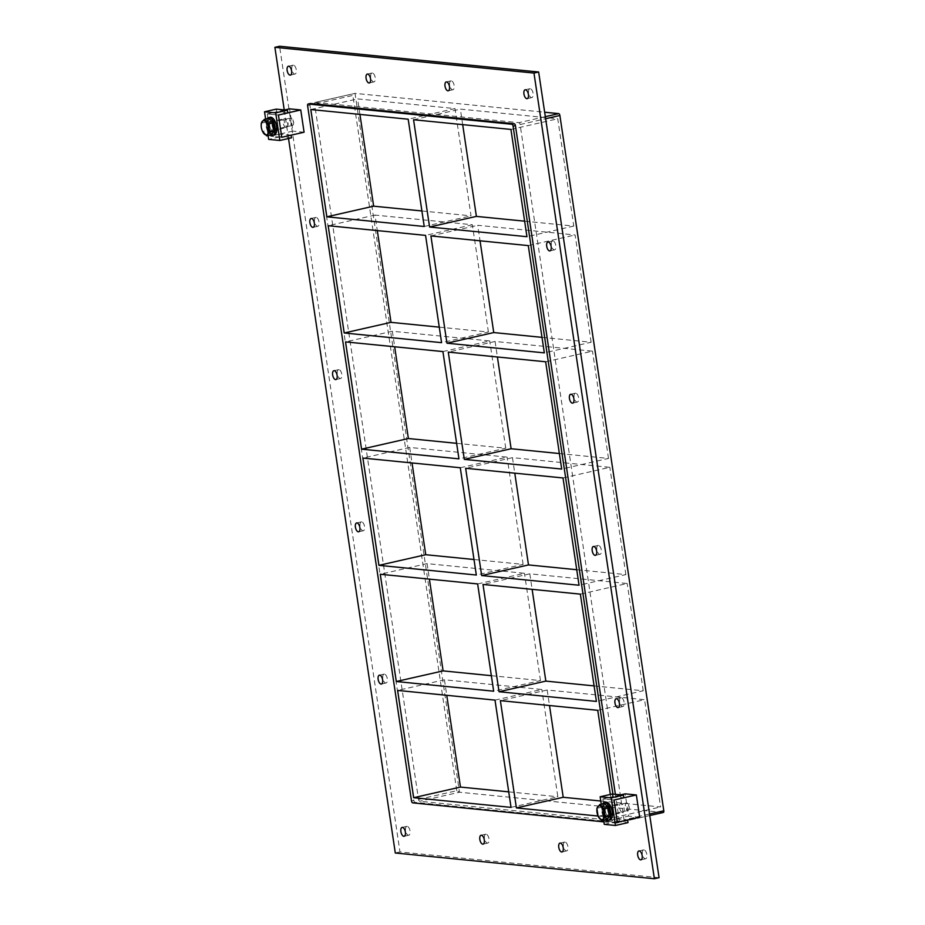 <?xml version="1.0" encoding="UTF-8"?>
<svg xmlns="http://www.w3.org/2000/svg" width="925" height="925" viewBox="0 0 925 925"><rect width="100%" height="100%" fill="white"/><g stroke="black" fill="none" stroke-linecap="round" stroke-linejoin="round"><path stroke-width="0.69" stroke-dasharray="4.62 3.47" d="M293.398 65.166A4.544 2.151 -102.8 0 0 293.052 65.189A4.544 2.151 -102.8 0 0 291.884 69.745A4.544 2.151 -102.8 0 0 294.728 74.069A4.544 2.151 -102.8 0 0 295.063 74.046A4.544 2.151 -102.8 0 0 296.231 69.491A4.544 2.151 -102.8 0 0 293.398 65.166M486.087 834.177A4.544 2.151 -102.8 0 0 485.741 834.2A4.544 2.151 -102.8 0 0 484.573 838.755A4.544 2.151 -102.8 0 0 487.417 843.08A4.544 2.151 -102.8 0 0 487.752 843.068A4.544 2.151 -102.8 0 0 488.92 838.501A4.544 2.151 -102.8 0 0 486.087 834.177M372.324 73.017A4.544 2.151 -102.8 0 0 371.989 73.029A4.544 2.151 -102.8 0 0 370.821 77.596A4.544 2.151 -102.8 0 0 373.654 81.909A4.544 2.151 -102.8 0 0 374.001 81.897A4.544 2.151 -102.8 0 0 375.168 77.33A4.544 2.151 -102.8 0 0 372.324 73.017M565.013 842.028A4.544 2.151 -102.8 0 0 564.678 842.051A4.544 2.151 -102.8 0 0 563.51 846.606A4.544 2.151 -102.8 0 0 566.343 850.931A4.544 2.151 -102.8 0 0 566.69 850.907A4.544 2.151 -102.8 0 0 567.857 846.352A4.544 2.151 -102.8 0 0 565.013 842.028M451.261 80.857A4.544 2.151 -102.8 0 0 450.914 80.88A4.544 2.151 -102.8 0 0 449.747 85.435A4.544 2.151 -102.8 0 0 452.591 89.76A4.544 2.151 -102.8 0 0 452.938 89.737A4.544 2.151 -102.8 0 0 454.094 85.181A4.544 2.151 -102.8 0 0 451.261 80.857M552.942 240.939A4.544 2.151 -102.8 0 0 552.607 240.963A4.544 2.151 -102.8 0 0 551.439 245.518A4.544 2.151 -102.8 0 0 554.272 249.843A4.544 2.151 -102.8 0 0 554.618 249.819A4.544 2.151 -102.8 0 0 555.786 245.264A4.544 2.151 -102.8 0 0 552.942 240.939M316.153 217.398A4.544 2.151 -102.8 0 0 315.807 217.421A4.544 2.151 -102.8 0 0 314.639 221.977A4.544 2.151 -102.8 0 0 317.483 226.301A4.544 2.151 -102.8 0 0 317.818 226.278A4.544 2.151 -102.8 0 0 318.986 221.722A4.544 2.151 -102.8 0 0 316.153 217.398M575.697 393.171A4.544 2.151 -102.8 0 0 575.35 393.194A4.544 2.151 -102.8 0 0 574.182 397.75A4.544 2.151 -102.8 0 0 577.027 402.074A4.544 2.151 -102.8 0 0 577.362 402.051A4.544 2.151 -102.8 0 0 578.53 397.496A4.544 2.151 -102.8 0 0 575.697 393.171M338.897 369.63A4.544 2.151 -102.8 0 0 338.562 369.653A4.544 2.151 -102.8 0 0 337.394 374.209A4.544 2.151 -102.8 0 0 340.227 378.533A4.544 2.151 -102.8 0 0 340.573 378.51A4.544 2.151 -102.8 0 0 341.741 373.954A4.544 2.151 -102.8 0 0 338.897 369.63M598.452 545.403A4.544 2.151 -102.8 0 0 598.105 545.426A4.544 2.151 -102.8 0 0 596.937 549.982A4.544 2.151 -102.8 0 0 599.782 554.306A4.544 2.151 -102.8 0 0 600.117 554.283A4.544 2.151 -102.8 0 0 601.285 549.727A4.544 2.151 -102.8 0 0 598.452 545.403M361.652 521.862A4.544 2.151 -102.8 0 0 361.305 521.885A4.544 2.151 -102.8 0 0 360.137 526.441A4.544 2.151 -102.8 0 0 362.982 530.765A4.544 2.151 -102.8 0 0 363.328 530.753A4.544 2.151 -102.8 0 0 364.496 526.186A4.544 2.151 -102.8 0 0 361.652 521.862M621.195 697.635A4.544 2.151 -102.8 0 0 620.86 697.658A4.544 2.151 -102.8 0 0 619.692 702.214A4.544 2.151 -102.8 0 0 622.525 706.538A4.544 2.151 -102.8 0 0 622.872 706.527A4.544 2.151 -102.8 0 0 624.04 701.959A4.544 2.151 -102.8 0 0 621.195 697.635M384.407 674.105A4.544 2.151 -102.8 0 0 384.06 674.117A4.544 2.151 -102.8 0 0 382.892 678.684A4.544 2.151 -102.8 0 0 385.737 683.008A4.544 2.151 -102.8 0 0 386.072 682.985A4.544 2.151 -102.8 0 0 387.24 678.418A4.544 2.151 -102.8 0 0 384.407 674.105M407.15 826.337A4.544 2.151 -102.8 0 0 406.815 826.349A4.544 2.151 -102.8 0 0 405.647 830.916A4.544 2.151 -102.8 0 0 408.48 835.24A4.544 2.151 -102.8 0 0 408.827 835.217A4.544 2.151 -102.8 0 0 409.995 830.662A4.544 2.151 -102.8 0 0 407.15 826.337M530.187 88.707A4.544 2.151 -102.8 0 0 529.852 88.719A4.544 2.151 -102.8 0 0 528.684 93.286A4.544 2.151 -102.8 0 0 531.528 97.611A4.544 2.151 -102.8 0 0 531.863 97.588A4.544 2.151 -102.8 0 0 533.031 93.032A4.544 2.151 -102.8 0 0 530.187 88.707M643.95 849.878A4.544 2.151 -102.8 0 0 643.603 849.89A4.544 2.151 -102.8 0 0 642.436 854.457A4.544 2.151 -102.8 0 0 645.28 858.77A4.544 2.151 -102.8 0 0 645.627 858.758A4.544 2.151 -102.8 0 0 646.795 854.191A4.544 2.151 -102.8 0 0 643.95 849.878M594.093 685.899L643.222 690.778L596.417 701.416M491.36 675.689L540.489 680.569L493.672 691.206M597.747 710.319L644.563 699.682L547.172 690.004L500.367 700.641M495.002 700.109L541.819 689.472L444.439 679.794L397.623 690.42M576.738 569.719L625.867 574.598L579.05 585.236M473.993 559.509L523.122 564.389L476.317 575.026M580.38 594.139L627.196 583.502L529.817 573.824L483 584.461M477.647 583.929L524.452 573.292L427.072 563.614L380.267 574.252M559.371 453.539L608.5 458.43L561.695 469.056M456.626 443.329L505.755 448.209L458.95 458.846M563.024 477.959L609.829 467.322L512.45 457.644L465.645 468.281M460.28 467.749L507.085 457.112L409.706 447.434L362.901 458.072M542.004 337.359L591.133 342.25L544.328 352.876M439.271 327.149L488.4 332.029L441.583 342.666M545.658 361.779L592.474 351.153L495.083 341.464L448.278 352.101M442.913 351.569L489.73 340.932L392.35 331.254L345.534 341.892M488.4 332.029L472.363 224.752L374.983 215.074L377.308 230.591M374.983 215.074L328.178 225.712M392.35 331.254L394.663 346.771M409.706 447.434L412.03 462.951M427.072 563.614L429.397 579.131M444.439 679.794L446.752 695.311M603.886 821.874L616.362 823.111L618.709 822.579A1.815 0.867 -102.8 0 0 618.837 822.568A1.815 0.867 -102.8 0 0 619.334 820.891L615.368 794.332M619.334 820.891L616.987 821.423A1.815 0.867 77.2 0 1 616.501 823.1A1.815 0.867 77.2 0 1 616.362 823.111M616.987 821.423L612.905 794.089M610.327 794.459L613.784 817.596L597.966 816.023M511.039 807.386L557.844 796.749L541.819 689.472M472.363 224.752L425.558 235.389M505.755 448.209L489.73 340.932M523.122 564.389L507.085 457.112M315.252 102.421L518.937 122.667A1.815 0.867 77.2 0 1 520.104 124.54L624.017 819.827A1.815 0.867 77.2 0 1 623.519 821.516A1.815 0.867 77.2 0 1 623.381 821.516L419.696 801.27A1.815 0.867 77.2 0 1 418.528 799.397L314.616 104.109A1.815 0.867 77.2 0 1 315.113 102.432A1.815 0.867 77.2 0 1 315.252 102.421L355.038 93.379L544.663 112.226M663.179 812.474L459.482 792.228L419.696 801.27M508.715 791.858L557.844 796.749M547.172 690.004L549.496 705.521M600.776 801.015L660.589 806.958L644.563 699.682M540.489 680.569L524.452 573.292M643.222 690.778L627.196 583.502M529.817 573.824L532.129 589.341M625.867 574.598L609.829 467.322M512.45 457.644L514.774 473.161M608.5 458.43L592.474 351.153M495.083 341.464L497.407 356.992M524.648 221.179L573.778 226.07L557.74 118.793L460.361 109.115L462.685 124.632M421.904 210.969L471.033 215.849L455.007 108.583L357.617 98.894L359.941 114.422M591.133 342.25L575.107 234.973L477.728 225.295L480.04 240.812M430.911 235.921L477.728 225.295M528.291 245.599L575.107 234.973M613.784 817.596L660.589 806.958M424.228 226.486L471.033 215.849M455.007 108.583L408.191 119.209M413.556 119.741L460.361 109.115M510.935 129.431L557.74 118.793M573.778 226.07L526.961 236.708M310.812 109.532L357.617 98.894M659.062 877.686L399.982 851.937L279.57 46.25M288.519 138.519L284.241 109.913M310.303 103.542A1.815 0.867 -102.8 0 0 309.933 105.172L413.845 800.46A1.815 0.867 -102.8 0 0 415.013 802.333L618.709 822.579M395.299 853L399.982 851.937M418.528 799.397L456.765 790.713L459.482 792.228L355.038 93.379L352.853 95.425L314.616 104.109M607.054 806.23A4.995 2.37 77.2 0 1 610.176 810.994A4.995 2.37 77.2 0 1 608.893 816A4.995 2.37 77.2 0 1 608.511 816.023A4.995 2.37 77.2 0 1 605.389 811.271A4.995 2.37 77.2 0 1 606.673 806.253A4.995 2.37 77.2 0 1 607.054 806.23A4.995 2.37 -102.8 0 0 606.673 806.253A4.995 2.37 -102.8 0 0 605.389 811.271A4.995 2.37 -102.8 0 0 608.511 816.023A4.995 2.37 -102.8 0 0 608.893 816A4.995 2.37 -102.8 0 0 610.176 810.994A4.995 2.37 -102.8 0 0 607.054 806.23M610.858 815.492A4.995 2.37 -102.8 0 0 611.228 815.468A4.995 2.37 -102.8 0 0 612.431 810.069A4.995 2.37 -102.8 0 0 609.02 805.721A4.995 2.37 -102.8 0 0 607.737 810.739A4.995 2.37 -102.8 0 0 610.858 815.492M612.257 794.02L612.662 796.691L602.88 798.911L606.199 821.169L616.443 818.845L616.848 821.516L628.006 822.626M616.443 818.845L627.612 819.955M616.848 821.516L604.268 824.372M603.678 820.429L601.25 804.253M612.662 796.691L623.832 797.801M620.721 794.864L602.88 798.911L614.05 800.021L602.88 798.911L606.199 821.169L617.368 822.279L606.199 821.169L628.514 816.104L625.196 793.847M271.441 121.244A4.995 2.37 77.2 0 1 274.575 125.997A4.995 2.37 77.2 0 1 273.28 131.015A4.995 2.37 77.2 0 1 272.91 131.026A4.995 2.37 77.2 0 1 269.788 126.274A4.995 2.37 77.2 0 1 271.071 121.256A4.995 2.37 77.2 0 1 271.441 121.244A4.995 2.37 -102.8 0 0 271.071 121.256A4.995 2.37 -102.8 0 0 269.788 126.274A4.995 2.37 -102.8 0 0 272.91 131.026A4.995 2.37 -102.8 0 0 273.28 131.015A4.995 2.37 -102.8 0 0 274.575 125.997A4.995 2.37 -102.8 0 0 271.441 121.244M275.245 130.494A4.995 2.37 -102.8 0 0 275.627 130.483A4.995 2.37 -102.8 0 0 276.829 125.083A4.995 2.37 -102.8 0 0 273.407 120.724A4.995 2.37 -102.8 0 0 272.123 125.742A4.995 2.37 -102.8 0 0 275.245 130.494M287.802 112.908L276.633 111.798L267.267 113.925L270.597 136.172L279.963 134.044L280.356 136.715L268.655 139.374M276.24 109.127L276.633 111.798M268.088 135.57L265.625 119.117M291.525 137.825L280.356 136.715M291.132 135.154L279.963 134.044M281.767 137.282L270.597 136.172L281.767 137.282M284.692 109.959L267.267 113.925L278.437 115.035L267.267 113.925L270.597 136.172L292.913 131.107L289.583 108.849M606.95 816.382A4.995 2.37 77.2 0 1 603.828 811.63A4.995 2.37 77.2 0 1 605.112 806.612A4.995 2.37 77.2 0 1 608.534 810.959A4.995 2.37 77.2 0 1 607.332 816.359A4.995 2.37 77.2 0 1 606.95 816.382M602.568 803.952A9.088 4.313 -102.8 0 0 602.025 812.439A9.088 4.313 -102.8 0 0 606.176 819.862M609.795 819.989A9.088 4.313 77.2 0 1 609.112 820.036A9.088 4.313 77.2 0 1 603.435 811.387A9.088 4.313 77.2 0 1 605.771 802.264M271.349 131.385A4.995 2.37 77.2 0 1 268.227 126.632A4.995 2.37 77.2 0 1 269.51 121.614A4.995 2.37 77.2 0 1 272.933 125.962A4.995 2.37 77.2 0 1 271.719 131.362A4.995 2.37 77.2 0 1 271.349 131.385M267.059 118.793A9.088 4.313 -102.8 0 0 266.412 127.442A9.088 4.313 -102.8 0 0 270.736 134.969M274.193 134.992A9.088 4.313 77.2 0 1 273.511 135.038A9.088 4.313 77.2 0 1 267.834 126.39A9.088 4.313 77.2 0 1 270.169 117.278M604.545 803.501L601.632 807.201L602.846 815.283L606.962 819.677M596.891 808.277L601.632 807.201M598.105 816.37L602.846 815.283M606.742 818.151A6.706 3.18 -102.8 0 0 607.239 818.128A6.706 3.18 -102.8 0 0 608.858 810.89A6.706 3.18 -102.8 0 0 604.268 805.051A6.706 3.18 -102.8 0 0 602.545 811.78A6.706 3.18 -102.8 0 0 606.742 818.151M609.633 814.382A6.706 3.18 77.2 0 1 607.713 818.024A6.706 3.18 77.2 0 1 607.205 818.047A6.706 3.18 77.2 0 1 603.019 811.676A6.706 3.18 77.2 0 1 604.742 804.947A6.706 3.18 77.2 0 1 606.222 805.282M607.783 806.947A6.706 3.18 77.2 0 1 608.858 809.178M606.893 815.931A4.544 2.151 77.2 0 1 604.048 811.618A4.544 2.151 77.2 0 1 605.216 807.051A4.544 2.151 77.2 0 1 608.326 811.005A4.544 2.151 77.2 0 1 607.228 815.919A4.544 2.151 77.2 0 1 606.893 815.931M622.49 812.393A4.544 2.151 77.2 0 1 619.657 808.068A4.544 2.151 77.2 0 1 620.825 803.513A4.544 2.151 77.2 0 1 623.924 807.467A4.544 2.151 77.2 0 1 622.837 812.37A4.544 2.151 77.2 0 1 622.49 812.393M268.921 118.377L265.961 122.135L267.186 130.356L262.515 131.419L261.347 127.465M267.186 130.356L271.383 134.819M265.961 122.135L261.289 123.187M261.336 127.396L261.197 125.904M271.129 133.165A6.706 3.18 -102.8 0 0 271.638 133.131A6.706 3.18 -102.8 0 0 273.245 125.892A6.706 3.18 -102.8 0 0 268.666 120.065A6.706 3.18 -102.8 0 0 266.943 126.783A6.706 3.18 -102.8 0 0 271.129 133.165M274.043 129.118A6.706 3.18 77.2 0 1 272.1 133.027A6.706 3.18 77.2 0 1 271.603 133.05A6.706 3.18 77.2 0 1 267.406 126.679A6.706 3.18 77.2 0 1 269.129 119.949A6.706 3.18 77.2 0 1 270.933 120.516M271.881 121.533A6.706 3.18 77.2 0 1 273.349 124.482M271.279 130.945A4.544 2.151 77.2 0 1 268.447 126.621A4.544 2.151 77.2 0 1 269.614 122.054A4.544 2.151 77.2 0 1 272.713 126.008A4.544 2.151 77.2 0 1 271.626 130.922A4.544 2.151 77.2 0 1 271.279 130.945M286.103 127.569A4.544 2.151 77.2 0 1 283.27 123.245A4.544 2.151 77.2 0 1 284.438 118.689A4.544 2.151 77.2 0 1 285.721 119.128A4.544 2.151 77.2 0 1 287.421 126.598A4.544 2.151 77.2 0 1 286.449 127.557A4.544 2.151 77.2 0 1 286.103 127.569M286.75 126.505A3.631 1.723 -102.8 0 0 287.802 125.731A3.631 1.723 -102.8 0 0 286.449 119.753A3.631 1.723 -102.8 0 0 284.368 122.042A3.631 1.723 -102.8 0 0 286.75 126.505M292.242 125.43A3.804 1.804 -102.8 0 0 292.52 125.418A3.804 1.804 -102.8 0 0 293.63 122.99A3.804 1.804 -102.8 0 0 292.89 119.707A3.804 1.804 -102.8 0 0 290.843 117.995A3.804 1.804 -102.8 0 0 289.86 121.811A3.804 1.804 -102.8 0 0 292.242 125.43M275.072 129.327A3.804 1.804 77.2 0 1 272.702 125.707A3.804 1.804 77.2 0 1 273.673 121.892A3.804 1.804 77.2 0 1 276.274 125.199A3.804 1.804 77.2 0 1 275.361 129.315A3.804 1.804 77.2 0 1 275.072 129.327M304.082 132.217L292.913 131.107M627.844 810.427A3.804 1.804 -102.8 0 0 628.133 810.416A3.804 1.804 -102.8 0 0 629.243 807.987A3.804 1.804 -102.8 0 0 628.491 804.692A3.804 1.804 -102.8 0 0 626.445 802.993A3.804 1.804 -102.8 0 0 625.462 806.808A3.804 1.804 -102.8 0 0 627.844 810.427M610.685 814.324A3.804 1.804 77.2 0 1 608.303 810.705A3.804 1.804 77.2 0 1 609.286 806.889A3.804 1.804 77.2 0 1 611.888 810.196A3.804 1.804 77.2 0 1 610.962 814.312A3.804 1.804 77.2 0 1 610.685 814.324M639.684 817.214L628.514 816.104M411.509 800.992L413.845 800.46M309.933 105.172L307.597 105.704M456.765 790.713L352.853 95.425M415.013 802.333L412.666 802.865M545.334 116.677L518.937 122.667M520.104 124.54L545.634 118.735M649.547 814.023L624.017 819.827M623.381 821.516L649.778 815.526M293.052 65.189L288.369 66.253M295.063 74.046L290.392 75.11M485.741 834.2L481.058 835.263M487.752 843.068L483.081 844.132M371.989 73.029L367.306 74.093M374.001 81.897L369.318 82.961M564.678 842.051L559.995 843.114M566.69 850.907L562.007 851.971M450.914 80.88L446.243 81.943M452.938 89.737L448.255 90.8M552.607 240.963L547.924 242.026M554.618 249.819L549.936 250.883M315.807 217.421L311.124 218.485M317.818 226.278L313.136 227.342M575.35 393.194L570.667 394.258M577.362 402.051L572.691 403.115M338.562 369.653L333.879 370.717M340.573 378.51L335.891 379.574M598.105 545.426L593.422 546.49M600.117 554.283L595.434 555.347M361.305 521.885L356.634 522.949M363.328 530.753L358.646 531.817M620.86 697.658L616.177 698.722M622.872 706.527L618.189 707.59M384.06 674.117L379.377 675.181M386.072 682.985L381.389 684.049M406.815 826.349L402.132 827.413M408.827 835.217L404.144 836.281M529.852 88.719L525.169 89.783M531.863 97.588L527.181 98.651M643.603 849.89L638.932 850.954M645.627 858.758L640.944 859.822M315.113 102.432L354.876 93.39M618.837 822.568L616.501 823.1M649.778 815.549L623.519 821.516M609.02 805.721L605.112 806.612M611.228 815.468L607.332 816.359M273.407 120.724L269.51 121.614M275.627 130.483L271.719 131.362M607.228 815.919L622.837 812.37M605.216 807.051L620.825 803.513M286.449 119.753L285.721 119.128M287.802 125.731L287.421 126.598M271.626 130.922L286.449 127.557M269.614 122.054L284.438 118.689M293.63 122.99L292.89 119.707M290.843 117.995L273.673 121.892M292.52 125.418L275.361 129.315M629.243 807.987L628.491 804.692M626.445 802.993L609.286 806.889M628.133 810.416L610.962 814.312"/><path stroke-width="1.39" d="M290.045 75.133A4.544 2.151 77.2 0 1 287.201 70.809A4.544 2.151 77.2 0 1 288.369 66.253A4.544 2.151 77.2 0 1 291.479 70.207A4.544 2.151 77.2 0 1 290.392 75.11A4.544 2.151 77.2 0 1 290.045 75.133M482.734 844.143A4.544 2.151 77.2 0 1 479.89 839.819A4.544 2.151 77.2 0 1 481.058 835.263A4.544 2.151 77.2 0 1 484.168 839.218A4.544 2.151 77.2 0 1 483.081 844.132A4.544 2.151 77.2 0 1 482.734 844.143M368.983 82.973A4.544 2.151 77.2 0 1 366.138 78.66A4.544 2.151 77.2 0 1 367.306 74.093A4.544 2.151 77.2 0 1 370.416 78.047A4.544 2.151 77.2 0 1 369.318 82.961A4.544 2.151 77.2 0 1 368.983 82.973M561.672 851.994A4.544 2.151 77.2 0 1 558.827 847.67A4.544 2.151 77.2 0 1 559.995 843.114A4.544 2.151 77.2 0 1 563.105 847.069A4.544 2.151 77.2 0 1 562.007 851.971A4.544 2.151 77.2 0 1 561.672 851.994M447.908 90.823A4.544 2.151 77.2 0 1 445.075 86.499A4.544 2.151 77.2 0 1 446.243 81.943A4.544 2.151 77.2 0 1 449.342 85.898A4.544 2.151 77.2 0 1 448.255 90.8A4.544 2.151 77.2 0 1 447.908 90.823M549.589 250.906A4.544 2.151 77.2 0 1 546.756 246.582A4.544 2.151 77.2 0 1 547.924 242.026A4.544 2.151 77.2 0 1 551.034 245.981A4.544 2.151 77.2 0 1 549.936 250.883A4.544 2.151 77.2 0 1 549.589 250.906M312.8 227.365A4.544 2.151 77.2 0 1 309.956 223.041A4.544 2.151 77.2 0 1 311.124 218.485A4.544 2.151 77.2 0 1 314.234 222.439A4.544 2.151 77.2 0 1 313.136 227.342A4.544 2.151 77.2 0 1 312.8 227.365M572.344 403.138A4.544 2.151 77.2 0 1 569.499 398.814A4.544 2.151 77.2 0 1 570.667 394.258A4.544 2.151 77.2 0 1 573.778 398.212A4.544 2.151 77.2 0 1 572.691 403.115A4.544 2.151 77.2 0 1 572.344 403.138M335.544 379.597A4.544 2.151 77.2 0 1 332.711 375.272A4.544 2.151 77.2 0 1 333.879 370.717A4.544 2.151 77.2 0 1 336.989 374.671A4.544 2.151 77.2 0 1 335.891 379.574A4.544 2.151 77.2 0 1 335.544 379.597M595.099 555.37A4.544 2.151 77.2 0 1 592.254 551.046A4.544 2.151 77.2 0 1 593.422 546.49A4.544 2.151 77.2 0 1 596.532 550.444A4.544 2.151 77.2 0 1 595.434 555.347A4.544 2.151 77.2 0 1 595.099 555.37M358.299 531.829A4.544 2.151 77.2 0 1 355.466 527.504A4.544 2.151 77.2 0 1 356.634 522.949A4.544 2.151 77.2 0 1 359.733 526.903A4.544 2.151 77.2 0 1 358.646 531.817A4.544 2.151 77.2 0 1 358.299 531.829M617.842 707.602A4.544 2.151 77.2 0 1 615.009 703.278A4.544 2.151 77.2 0 1 616.177 698.722A4.544 2.151 77.2 0 1 619.288 702.676A4.544 2.151 77.2 0 1 618.189 707.59A4.544 2.151 77.2 0 1 617.842 707.602M381.054 684.061A4.544 2.151 77.2 0 1 378.209 679.748A4.544 2.151 77.2 0 1 379.377 675.181A4.544 2.151 77.2 0 1 382.488 679.135A4.544 2.151 77.2 0 1 381.389 684.049A4.544 2.151 77.2 0 1 381.054 684.061M403.809 836.304A4.544 2.151 77.2 0 1 400.964 831.98A4.544 2.151 77.2 0 1 402.132 827.413A4.544 2.151 77.2 0 1 405.243 831.367A4.544 2.151 77.2 0 1 404.144 836.281A4.544 2.151 77.2 0 1 403.809 836.304M526.845 98.674A4.544 2.151 77.2 0 1 524.001 94.35A4.544 2.151 77.2 0 1 525.169 89.783A4.544 2.151 77.2 0 1 528.279 93.737A4.544 2.151 77.2 0 1 527.181 98.651A4.544 2.151 77.2 0 1 526.845 98.674M640.597 859.834A4.544 2.151 77.2 0 1 637.764 855.521A4.544 2.151 77.2 0 1 638.932 850.954A4.544 2.151 77.2 0 1 642.031 854.908A4.544 2.151 77.2 0 1 640.944 859.822A4.544 2.151 77.2 0 1 640.597 859.834M499.038 691.738L596.417 701.416L580.38 594.139L483 584.461L499.038 691.738L545.842 681.101L594.093 685.899M396.293 681.517L380.267 574.252L477.647 583.929L493.672 691.206L396.293 681.517L443.11 670.891L491.36 675.689M610.327 794.459L597.747 710.319L500.367 700.641L516.393 807.918L597.966 816.023M413.66 797.697L511.039 807.386L495.002 700.109L397.623 690.42L413.66 797.697L460.465 787.071L508.715 791.858M481.671 575.558L579.05 585.236L563.024 477.959L465.645 468.281L481.671 575.558L528.487 564.921L576.738 569.719M378.926 565.348L362.901 458.072L460.28 467.749L476.317 575.026L378.926 565.348L425.743 554.711L473.993 559.509M464.304 459.378L561.695 469.056L545.658 361.779L448.278 352.101L464.304 459.378L511.12 448.741L559.371 453.539M361.571 449.168L345.534 341.892L442.913 351.569L458.95 458.846L361.571 449.168L408.376 438.531L456.626 443.329M446.948 343.198L544.328 352.876L528.291 245.599L430.911 235.921L446.948 343.198L493.753 332.561L542.004 337.359M344.204 332.988L328.178 225.712L425.558 235.389L441.583 342.666L344.204 332.988L391.021 322.351L439.271 327.149M377.308 230.591L391.021 322.351M394.663 346.771L408.376 438.531M412.03 462.951L425.743 554.711M429.397 579.131L443.11 670.891M446.752 695.311L460.465 787.071M603.886 821.874L412.666 802.865A1.815 0.867 77.2 0 1 411.509 800.992L307.597 105.704A1.815 0.867 77.2 0 1 308.083 104.016A1.815 0.867 77.2 0 1 308.222 104.016L310.569 103.484A1.815 0.867 -102.8 0 0 310.43 103.484A1.815 0.867 -102.8 0 0 310.303 103.542M612.905 794.089L513.074 126.135L515.422 125.603A1.815 0.867 -102.8 0 0 514.265 123.73L310.569 103.484M514.265 123.73L511.918 124.262A1.815 0.867 77.2 0 1 513.074 126.135M511.918 124.262L308.222 104.016M413.556 119.741L510.935 129.431L526.961 236.708L429.582 227.018L413.556 119.741M424.228 226.486L408.191 119.209L310.812 109.532L326.837 216.808L424.228 226.486M544.663 112.226L558.735 113.625L545.334 116.677M545.634 118.735L559.891 115.498A1.815 0.867 -102.8 0 0 558.735 113.625M559.891 115.498L663.803 810.786L649.547 814.023M649.778 815.526L663.179 812.474A1.815 0.867 -102.8 0 0 663.317 812.474A1.815 0.867 -102.8 0 0 663.803 810.786M549.496 705.521L563.209 797.281L600.776 801.015M532.129 589.341L545.842 681.101M514.774 473.161L528.487 564.921M497.407 356.992L511.12 448.741M462.685 124.632L476.398 216.392L524.648 221.179M359.941 114.422L373.654 206.171L421.904 210.969M480.04 240.812L493.753 332.561M563.209 797.281L516.393 807.918M476.398 216.392L429.582 227.018M326.837 216.808L373.654 206.171M284.241 109.913L274.887 47.314L279.57 46.25L538.651 72L659.062 877.686L654.38 878.75L395.299 853L288.519 138.519M274.887 47.314L533.968 73.063L654.38 878.75M615.368 794.332L515.422 125.603M533.968 73.063L538.651 72M628.006 822.626L627.612 819.955L617.368 822.279L614.05 800.021L623.832 797.801L623.427 795.13L611.309 797.882L615.426 825.482L628.006 822.626M603.678 820.429L604.268 824.372L615.426 825.482M601.25 804.253L600.14 796.772L611.309 797.882M600.14 796.772L612.257 794.02L623.427 795.13M279.824 140.484L291.525 137.825L291.132 135.154L281.767 137.282L278.437 115.035L287.802 112.908L287.397 110.237L276.24 109.127L264.527 111.786L275.696 112.896L279.824 140.484L268.655 139.374L268.088 135.57M287.397 110.237L275.696 112.896M265.625 119.117L264.527 111.786M606.176 819.862A9.088 4.313 -102.8 0 0 607.552 820.382A9.088 4.313 -102.8 0 0 608.234 820.348A9.088 4.313 -102.8 0 0 610.431 810.531A9.088 4.313 -102.8 0 0 604.21 802.622A9.088 4.313 -102.8 0 0 602.568 803.952M604.21 802.622L605.771 802.264A9.088 4.313 77.2 0 1 611.992 810.173A9.088 4.313 77.2 0 1 609.795 819.989L608.234 820.348M270.736 134.969A9.088 4.313 -102.8 0 0 271.95 135.397A9.088 4.313 -102.8 0 0 272.632 135.351A9.088 4.313 -102.8 0 0 274.817 125.534A9.088 4.313 -102.8 0 0 268.608 117.625A9.088 4.313 -102.8 0 0 267.059 118.793M268.608 117.625L270.169 117.278A9.088 4.313 77.2 0 1 276.378 125.176A9.088 4.313 77.2 0 1 274.193 134.992L272.632 135.351M605.135 817.064L602.221 820.764L598.105 816.37L596.891 808.277L599.805 804.577L604.545 803.501L608.662 807.895L603.921 808.97L605.135 817.064L609.876 815.989L608.662 807.895M599.805 804.577L603.921 808.97M602.221 820.764L606.962 819.677L609.876 815.989M597.018 812.428A7.123 3.376 77.2 0 1 600.418 806.126A7.123 3.376 77.2 0 1 604.083 816.567A7.123 3.376 77.2 0 1 600.626 819.434A7.123 3.376 77.2 0 1 597.018 812.428M606.222 805.282A6.706 3.18 77.2 0 1 607.783 806.947M608.858 809.178A6.706 3.18 77.2 0 1 609.633 814.382M266.701 135.882L271.383 134.819L274.332 131.061L273.106 122.84L268.921 118.377L264.249 119.429L268.435 123.904L269.661 132.125L266.701 135.882L262.434 131.223M273.106 122.84L268.435 123.904M274.332 131.061L269.661 132.125M264.041 133.755A7.273 3.446 77.2 0 1 262.365 131.061A7.273 3.446 77.2 0 1 261.347 127.465L261.336 127.396A7.273 3.446 77.2 0 1 261.197 125.939L261.289 123.187L264.249 119.429M261.197 125.881L261.197 125.939A7.273 3.446 77.2 0 1 262.191 121.453M268.493 128.17A7.273 3.446 77.2 0 1 267.637 134.113A7.273 3.446 77.2 0 1 264.064 133.79M262.226 121.418A7.273 3.446 77.2 0 1 265.764 121.776M265.799 121.811A7.273 3.446 77.2 0 1 268.481 128.101M270.933 120.516A6.706 3.18 77.2 0 1 271.881 121.533M273.349 124.482A6.706 3.18 77.2 0 1 274.043 129.118M284.692 109.959L289.583 108.849L300.752 109.959L278.437 115.035L281.767 137.282L304.082 132.217L300.752 109.959M620.721 794.864L625.196 793.847L636.354 794.957L614.05 800.021L617.368 822.279L639.684 817.214L636.354 794.957M308.083 104.016L310.43 103.484M663.317 812.474L649.778 815.549"/></g></svg>
